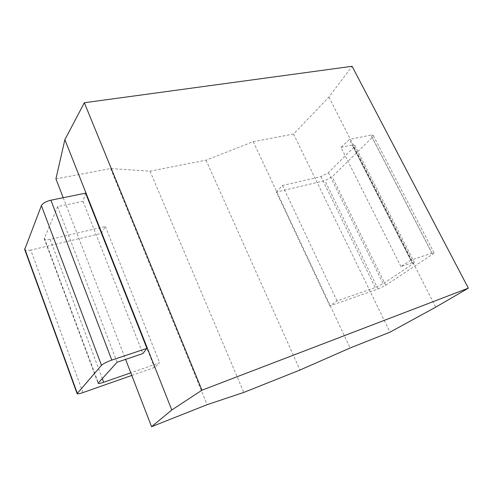 <?xml version="1.0" encoding="UTF-8"?>
<svg xmlns="http://www.w3.org/2000/svg" width="493" height="493" viewBox="0 0 493 493"><rect width="100%" height="100%" fill="white"/><g stroke="black" fill="none" stroke-linecap="round" stroke-linejoin="round"><path stroke-width="0.37" stroke-dasharray="2.46 1.85" d="M55.937 178.879L110.592 168.569L150.02 171.17L206.037 160.163L253.229 141.651L293.557 134.041L328.917 97.078L352.088 66.296M328.917 97.078L435.695 307.17M293.557 134.041L390 332.165M400.926 266.577L340.977 147.376L349.488 139.457L410.811 260.212L400.926 266.577L412.117 262.806L414.342 262.473L412.986 263.786L383.172 283.721L375.265 287.555L337.015 300.896L329.811 305.931L378.02 289.009L385.736 285.274L432.595 254.246L434.068 252.841L431.954 253.149L410.811 260.212M253.229 141.651L350.092 347.99M206.037 160.163L299.96 370.04M150.02 171.17L243.776 392.428M110.592 168.569L207.109 404.685M63.203 197.699L125.586 359.385M82.947 392.582L30.788 250.068L101.49 233.374L105.391 226.527L50.12 239.327C46.804 240.029 44.838 239.832 44.222 238.748L57.607 206.641L83.034 201.323L85.585 193.145M83.034 201.323L142.859 353.561M30.788 250.068C27.361 250.808 25.328 250.629 24.699 249.538M431.954 253.149L370.896 135.1L373.244 135.427L372.203 137.479L332.171 176.79L324.893 180.617L276.388 192.073L329.811 305.931M370.896 135.1L349.488 139.457M340.977 147.376L352.292 145.01L412.117 262.806M276.388 192.073L282.458 185.504L320.955 176.586L328.406 172.649L353.801 147.265L354.75 145.33L352.292 145.01M131.785 375.438L154.488 367.47L159.584 362.768L130.774 372.819M57.607 206.641L117.106 362.238M105.391 226.527L159.584 362.768M101.49 233.374L154.488 367.47M282.458 185.504L337.015 300.896M44.29 237.903L98.292 382.771M50.12 239.327L102.261 378.445M353.801 147.265L412.986 263.786M328.406 172.649L383.172 283.721M320.955 176.586L375.265 287.555M378.02 289.009L324.893 180.617M385.736 285.274L332.171 176.79M432.595 254.246L372.203 137.479M44.222 238.748L98.076 383.258M354.75 145.33L414.342 262.473M434.068 252.841L373.244 135.427"/><path stroke-width="0.74" d="M125.586 359.385L151.567 426.704L207.109 404.685L243.776 392.428L299.96 370.04L350.092 347.99L390 332.165L435.695 307.17L468.35 288.159L352.088 66.296L84.346 102.741L64.879 139.642L55.937 178.879L63.203 197.699M64.879 139.642L171.774 409.997L151.567 426.704M130.774 372.819L103.69 382.26C100.344 383.394 98.471 383.727 98.076 383.258L117.106 362.238L142.859 353.561L146.932 348.366L111.794 360.1C106.704 361.911 103.271 363.643 101.484 365.295L77.118 393.654C77.537 394.123 79.478 393.759 82.947 392.582L131.785 375.438M101.484 365.295L41.394 205.612C42.768 203.233 45.935 201.434 50.908 200.201L85.585 193.145L146.932 348.366M84.346 102.741L201.933 390.216L171.774 409.997M468.35 288.159L201.933 390.216M41.394 205.612L24.699 249.538L77.118 393.654M111.794 360.1L50.908 200.201M102.261 378.445L103.69 382.26M77.296 393.235L24.742 248.799"/></g></svg>
